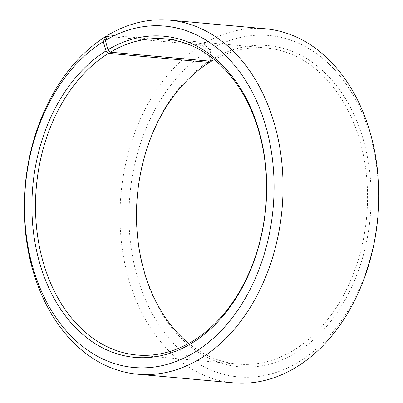 <?xml version="1.0" encoding="UTF-8"?>
<svg xmlns="http://www.w3.org/2000/svg" width="403" height="403" viewBox="0 0 403 403"><rect width="100%" height="100%" fill="white"/><g stroke="black" fill="none" stroke-linecap="round" stroke-linejoin="round"><path stroke-width="0.3" stroke-dasharray="2.02 1.51" d="M214.315 59.579A158.706 115.122 95.1 0 1 266.257 47.982A158.706 115.122 95.1 0 1 366.75 178.242A158.706 115.122 95.1 0 1 292.704 350.801A158.706 115.122 95.1 0 1 237.77 364.116A158.706 115.122 95.1 0 1 188.74 343.421M108.08 35.061L203.832 43.69L209.812 49.871L212.416 59.135A161.25 116.966 95.1 0 1 363.622 140.849A161.25 116.966 95.1 0 1 295.097 353.275A161.25 116.966 95.1 0 1 144.249 272.846A161.25 116.966 95.1 0 1 210.502 60.299L210.069 61.18M209.812 49.871A171.406 124.331 95.1 0 1 370.543 136.728A171.406 124.331 95.1 0 1 297.696 362.539A171.406 124.331 95.1 0 1 137.352 277.042A171.406 124.331 95.1 0 1 207.782 51.105L210.502 60.299M203.832 43.69A177.753 128.94 95.1 0 1 265.355 28.779M107.369 36.472L201.727 44.97L207.782 51.105M233.453 382.85A177.753 128.94 95.1 0 1 121.036 238.48A177.753 128.94 95.1 0 1 201.727 44.97M212.416 59.135L211.323 61.296M136.798 355.018L237.77 364.116M165.28 38.884L266.257 47.982"/><path stroke-width="0.6" d="M214.315 59.579A158.706 115.122 95.1 0 0 211.323 61.296L110.351 52.199A158.706 115.122 95.1 0 1 165.28 38.884A158.706 115.122 95.1 0 1 265.773 169.144A158.706 115.122 95.1 0 1 191.727 341.704A158.706 115.122 95.1 0 1 136.798 355.018A158.706 115.122 95.1 0 1 36.431 226.118A158.706 115.122 95.1 0 1 108.472 53.342L106.049 50.889L103.324 41.695L105.974 36.346L107.369 36.472M188.74 343.421A158.706 115.122 95.1 0 1 137.065 199.273A158.706 115.122 95.1 0 1 209.444 62.44L108.472 53.342M210.069 61.18L209.444 62.44M110.351 52.199L107.959 49.725L105.354 40.461L108.08 35.061A177.753 128.94 95.1 0 1 169.603 20.15L265.355 28.779A177.753 128.94 95.1 0 1 377.903 174.67A177.753 128.94 95.1 0 1 294.976 367.939A177.753 128.94 95.1 0 1 233.453 382.85L137.7 374.221A177.753 128.94 95.1 0 1 25.288 229.856A177.753 128.94 95.1 0 1 105.974 36.346M169.603 20.15A177.753 128.94 95.1 0 1 282.155 166.041A177.753 128.94 95.1 0 1 199.223 359.31A177.753 128.94 95.1 0 1 137.7 374.221M105.354 40.461A171.406 124.331 95.1 0 1 266.091 127.318A171.406 124.331 95.1 0 1 193.244 353.129A171.406 124.331 95.1 0 1 32.9 267.632A171.406 124.331 95.1 0 1 103.324 41.695M107.959 49.725A161.25 116.966 95.1 0 1 259.169 131.433A161.25 116.966 95.1 0 1 190.639 343.865A161.25 116.966 95.1 0 1 39.796 263.436A161.25 116.966 95.1 0 1 106.049 50.889"/></g></svg>
